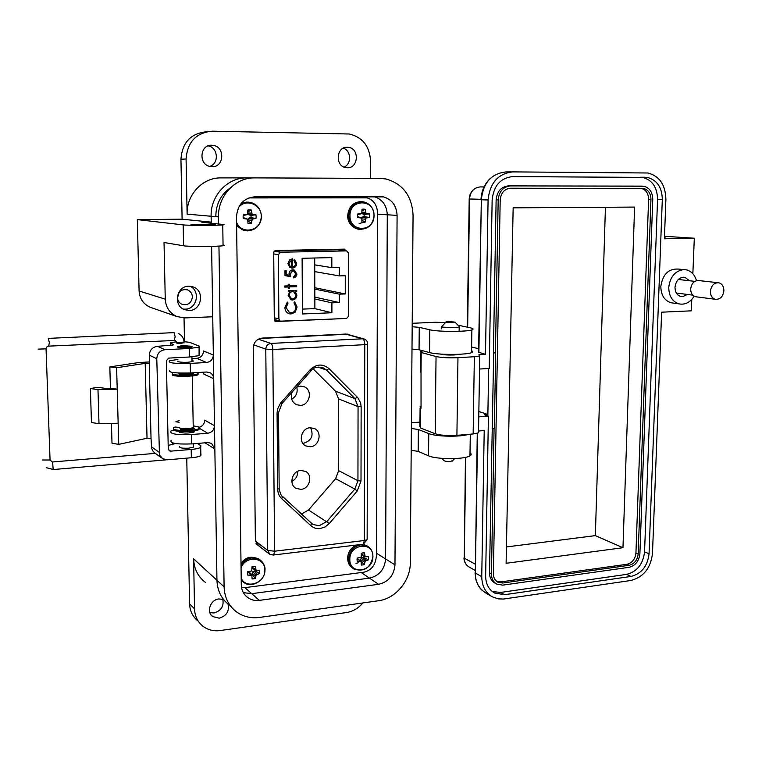 <?xml version="1.0" encoding="UTF-8"?>
<svg xmlns="http://www.w3.org/2000/svg" width="762" height="762" viewBox="0 0 762 762"><rect width="100%" height="100%" fill="white"/><g stroke="black" fill="none" stroke-linecap="round" stroke-linejoin="round"><path stroke-width="1.14" d="M362.693 197.558L250.098 197.501M343.167 249.631L274.272 251.012M274.291 320.05L276.101 319.964M355.978 563.404L358.197 562.775M354.435 197.282L353.692 197.263M341.824 250.279L341.824 249.66M351.168 335.632L346.081 334.032L262.118 338.109C256.661 338.938 253.698 342.224 253.222 347.977L255.356 538.944L256.375 542.935L259.004 545.744M241.535 587.445L245.393 587.578L363.922 572.195C371.465 570.338 375.628 564.918 376.38 555.917L377.666 213.579C377.161 205.111 373.618 199.873 367.027 197.872L248.869 197.91M346.119 250.831L344.386 249.136L275.511 250.498L273.71 252.327L274.291 319.964L275.396 321.535L345.062 318.526M359.169 223.637L363.388 222.266M348.453 334.889L347.101 334.051M343.405 250.479L342.767 249.164M274.596 320.907L278.778 320.726M278.368 254.651L278.882 319.059L280.292 321.164L346.586 318.459L348.691 316.087L348.71 253.165L346.596 250.888L280.568 252.241L278.368 254.651L273.72 253.937M289.56 259.88L292.513 258.823L292.56 266.957L294.513 266.205L295.608 264.309L293.856 260.261L294.342 259.261L296.713 263.404C296.504 266.233 295.056 267.795 292.37 268.081L289.522 267.11L287.903 263.585L289.56 259.88M289.265 286.96L289.274 288.541L288.227 288.579L288.217 286.988L284.778 287.103L284.769 285.988L288.207 285.874L288.198 284.283L289.246 284.255L289.255 285.845L296.694 285.607L296.704 286.722L289.055 286.912L289.065 288.503L288.227 288.531M297.113 307.096L295.123 312.249L291.008 313.973L288.798 313.649C286.302 312.525 285.017 310.505 284.931 307.581L287.322 302.095L288.026 303.047L286.121 307.6L289.303 312.611L291.084 312.868C294.161 312.391 295.78 310.486 295.932 307.153L293.98 302.819L294.656 301.828L297.113 307.096L294.608 301.904M331.822 257.613L331.832 267.643L339.319 267.452L339.328 275.901L345.262 275.73L345.262 293.951L339.347 294.161L339.347 302.562L331.899 302.838L331.908 312.763L302.409 313.973L302.114 258.289L331.822 257.613M292.522 300.009L291.055 299.799L288.122 295.418L289.817 291.703L288.246 291.76L288.246 290.646L296.723 290.36L296.723 291.475L295.265 291.522L296.894 295.151C296.666 298.018 295.208 299.637 292.522 300.009L292.313 299.961C294.989 299.59 296.447 297.971 296.685 295.104L295.056 291.475L296.513 291.427L296.513 290.37M292.77 270.939L290.217 274.006L290.836 276.73L284.998 275.615L284.959 270.51L286.16 270.481L286.188 274.711L289.255 275.301L289.017 273.834C289.217 271.367 290.474 270.034 292.808 269.824L294.161 270.005L296.923 274.044L296.761 275.244L295.427 277.178L293.675 277.92L293.665 276.806L295.732 274.015L293.722 271.062L292.56 270.901L290.008 273.968L290.836 276.73M292.294 258.832L292.56 266.957M292.37 268.081L291.379 267.995M296.713 263.404L296.494 263.366C296.285 266.195 294.837 267.757 292.16 268.043M294.303 259.328L296.494 263.366M296.704 286.722L289.055 286.912M296.485 285.617L296.485 286.674M289.255 285.845L289.036 284.264M288.217 286.988L284.778 287.045M291.008 313.973L294.913 312.191L296.904 307.038M286.121 307.6L289.57 312.696M288.026 303.047L285.912 307.553M287.217 302.19L287.817 302.99M290.798 313.915L289.141 313.763M302.381 309.115L314.887 308.62L314.725 264.871L331.832 267.643M314.725 264.871L314.696 258.004M314.887 308.62L331.908 312.763M314.849 298.999L331.899 302.838M314.839 297.123L339.347 302.562M314.811 289.084L339.347 294.161M345.262 293.951L314.811 287.722M339.328 275.901L314.744 271.615M288.246 291.703L289.817 291.703M291.313 299.876L292.313 299.961M293.284 270.967L292.56 270.901M296.923 274.044L293.675 277.835M293.56 269.872L296.713 274.006M286.188 274.711L285.95 270.481M290.627 276.692L284.998 275.615M291.475 259.966L291.513 266.871L289.77 265.833L288.95 263.509L291.475 259.966L288.741 263.471L289.56 265.795L291.303 266.814M291.646 298.799L288.96 295.323C289.112 293.094 290.227 291.836 292.303 291.57L293.237 291.665M288.96 295.323L289.169 295.37C289.322 293.141 290.436 291.884 292.513 291.608L292.303 291.57M292.513 291.608L293.656 291.77L295.856 295.151C295.675 297.332 294.57 298.58 292.532 298.904L291.427 298.733L289.169 295.37M292.122 392.144C290.265 397.726 291.675 401.888 296.342 404.651L300.457 405.384C309.801 405.193 312.915 390.03 304.267 386.791L300.352 386.115L296.399 387.325M300.819 470.468C292.056 470.83 288.436 484.708 296.132 488.394L300.923 489.356C309.734 488.918 313.239 474.955 305.429 471.364L300.819 470.468M310.182 427.749C301.2 427.987 297.78 442.455 305.876 445.941L310.267 446.761C319.307 446.446 322.593 431.892 314.382 428.511L310.182 427.749M302.857 443.36L303.476 443.332C311.601 440.674 313.954 435.473 310.515 427.73M258.308 339.195L270.901 343.424L362.645 338.795L346.291 334.299L259.956 338.49M346.291 334.299L347.967 334.547M301.476 513.998L308.515 510.026L335.623 478.688L338.652 470.63L338.595 398.907L335.509 391.201L313.23 368.922M291.827 481.422C295.856 479.26 297.809 475.907 297.675 471.354M291.675 399.212C296.294 396.411 297.99 392.382 296.742 387.134M218.951 246.088L224.104 586.835C224.504 597.579 228.695 605.981 236.677 612.029C243.383 616.734 251.003 618.534 259.537 617.43L378.523 600.742C395.545 598.694 410.489 580.749 410.299 562.88L413.061 215.236C412.004 195.977 402.984 183.89 386.001 178.984L380.228 178.403L254.803 177.889C235.315 177.317 217.761 196.015 218.513 216.903L218.618 223.99M259.347 600.37C255.099 600.894 251.298 600.018 247.936 597.732C243.697 594.617 241.478 590.245 241.278 584.625L236.506 216.751C237.515 204.673 243.678 198.015 255.003 196.786L383.477 196.882C392.001 199.463 396.545 205.626 397.088 215.379L394.973 564.852C393.944 575.453 388.487 581.939 378.59 584.311L259.347 600.37L251.727 593.665L243.354 592.626L251.727 593.665L369.446 578.12L251.727 593.665L244.869 587.635M223.361 245.078C224.752 245.297 224.657 245.516 223.066 245.745C217.408 246.659 187.957 246.697 183.575 245.783L164.03 242.516L165.259 299.18C165.802 307.362 169.669 313.144 176.86 316.535L184.671 317.925L212.731 316.782L213.341 354.997C212.998 359.34 210.731 361.845 206.531 362.502L190.243 363.407L190.424 372.961L206.692 372.008L209.883 372.618C212.293 373.866 213.57 375.895 213.722 378.704L214.474 425.71C214.132 429.987 211.884 432.502 207.721 433.254L191.576 434.521L191.757 443.903L207.874 442.589L211.531 443.36L214.846 449.008L216.951 580.263C217.351 590.836 221.494 599.123 229.372 605.104C221.494 599.123 217.351 590.836 216.951 580.263L211.607 246.364M253.184 177.917L246.859 177.889C227.648 177.336 210.369 195.72 211.131 216.256L211.236 223.228M372.542 196.548L373.828 196.586C382.248 199.12 386.734 205.188 387.287 214.789L385.61 558.965C384.6 569.414 379.219 575.796 369.446 578.12L361.217 572.538M111.462 424.043L112.004 443.217L118.739 444.37L147.028 438.255L151.028 438.35L151.59 447.904L152.514 450.513L154.276 452.609L161.554 457.905M170.65 345.519L170.602 343.262L173.145 344.338L173.022 345.015L157.448 346.329C152.419 347.091 149.704 350.034 149.314 355.168L149.514 363.579L145.209 363.379L116.615 367.732L109.833 366.903L138.465 362.579L149.476 361.94M179.861 346.215L177.765 346.643C177.06 347.482 180.08 347.824 186.814 347.672L191.748 347.015C192.595 346.624 191.891 346.31 189.633 346.072M176.727 342.681L176.47 342.757C176.108 343.205 177.756 343.386 181.385 343.3L184.052 342.633M179.689 446.637C179.27 447.923 182.28 448.437 188.738 448.18L193.605 447.132L193.586 446.208M110.442 388.239L117.205 389.163L97.974 389.582L90.392 388.534L97.717 387.315L105.289 388.353L110.442 388.239L109.833 366.903M118.739 444.37L116.615 367.732M184.052 341.671L189.652 342.338L199.082 346.1L199.092 355.635L189.443 356.987L168.707 358.102L166.354 360.674L168.259 448.961L169.355 450.856L170.698 451.152L168.345 449.513M118.148 423.224L98.993 423.72L91.45 422.51L90.392 388.534M168.183 445.427L175.527 443.541M198.939 347.186L189.281 348.482L165.059 349.71C159.944 350.491 157.182 353.501 156.781 358.74L159.468 454.924L162.658 458.714L167.459 459.81L191.348 457.752L191.186 449.447L170.698 451.152M170.602 343.262L170.707 342.614L176.594 341.795M200.987 453.866L200.863 455.628C199.196 456.619 196.025 457.324 191.348 457.752M197.329 443.455L200.844 445.675L200.72 447.389C199.044 448.342 195.872 449.028 191.186 449.447M179.289 427.206L179.308 427.93C183.813 429.073 188.452 428.987 193.243 427.663L193.224 426.815M192.224 372.856L192.224 372.856C187.395 373.894 182.718 373.952 178.194 373.056L178.118 373.018M183.394 345.634L189.652 346.158L186.119 346.758C180.87 346.834 179.06 346.548 180.699 345.919L183.394 345.634M191.681 428.72L191.014 428.615M198.015 372.513L197.987 373.723C194.596 375.542 175.117 375.809 172.326 374.075L172.507 372.951L173.488 372.608M198.187 373.628L198.006 374.78C194.615 376.599 175.146 376.876 172.345 375.133L172.326 374.104M180.832 374.456L180.823 373.828L179.432 374.332L183.004 374.552L191.624 374.047L193.567 373.494L190.776 373.247M179.918 373.456L180.823 373.828M190.652 374.132L190.643 373.266M193.3 425.825L199.092 427.082L198.968 428.568C195.615 430.882 176.27 431.244 173.479 429.035L173.65 427.606L175.031 427.034L179.299 427.387M207.721 433.254L199.377 428.282L198.987 429.606C195.634 431.93 176.289 432.302 173.498 430.082L173.298 428.911M192.605 428.987L191.691 429.006L191.672 428.187M181.928 429.511L181.918 428.711L180.546 429.358L184.09 429.635L192.653 428.977L194.577 428.282L192.557 427.949M181.27 428.482L181.918 428.711M179.194 422.243L175.851 421.805L179.156 420.538M459.257 326.498L459.191 327.136L454.628 327.679L441.836 327.108L441.274 326.298M441.75 458.343L443.913 460.496C444.741 461.305 447.008 461.61 450.704 461.429L452.999 460.315M448.113 321.545L455 322.107L452.485 322.488C447.094 322.526 445.027 322.269 446.284 321.716L448.113 321.545M212.074 166.716L210.112 166.497C198.301 164.563 199.806 144.494 211.731 145.237L213.379 145.399C225.362 147.104 224.085 167.354 212.074 166.716M347.301 167.754L345.834 167.611C334.832 166.145 336.223 146.523 347.31 147.218L348.548 147.333C359.674 148.628 358.445 168.364 347.301 167.754M228 604.047C229.514 611.229 226.581 615.944 219.199 618.173L212.665 616.553C206.054 612.048 210.436 599.646 218.894 598.932L223.409 599.456M222.771 599.227C224.095 606.257 221.161 610.838 213.979 612.962L209.855 612.591M189.243 310.477L184.528 309.658C172.86 305.619 176.422 285.95 188.795 286.198L193.129 286.912C205.035 290.713 201.73 310.61 189.243 310.477M189.929 286.217C200.863 290.798 197.006 309.296 185.166 309.162L183.318 309.077M207.054 225.095L190.986 224.542L199.501 224.266L215.456 224.819L207.054 225.095M194.262 430.921L194.348 431.892C189.166 433.34 184.147 433.435 179.28 432.178L179.27 431.378M192.081 360.578L193.129 360.855L193.043 361.502C187.814 362.55 182.747 362.617 177.841 361.693L177.946 361.064M177.432 297.409C178.327 291.303 181.708 288.808 187.585 289.922C190.576 291.227 192.176 293.56 192.395 296.904C191.481 303.057 188.052 305.533 182.128 304.333C179.213 303.009 177.651 300.704 177.432 297.409M179.099 292.389L177.47 298.018M183.575 245.783L183.175 224.895C187.557 225.523 217.084 225.533 222.761 224.904C224.352 224.752 224.457 224.609 223.056 224.457L201.816 222.247L211.226 222.142L211.131 216.256L187.119 214.141L186.08 158.991C187.433 141.865 196.205 132.598 212.398 131.188L349.329 133.998C362.493 137.208 369.58 146.161 370.58 160.858L370.532 178.365M206.512 131.778C190.738 133.388 182.213 142.542 180.946 159.239L182.108 219.189L137.322 219.599L139.094 290.979C139.627 298.618 143.275 304.028 150.047 307.21L152.019 307.896M186.757 458.153L189.586 603.771C189.862 610.895 192.595 616.591 197.806 620.839M184.033 317.945L184.49 341.69M208.178 145.866C218.17 147.485 219.323 163.792 209.664 166.392M343.348 148.133C351.225 150.657 351.73 164.049 344.1 167.097M362.903 602.933C358.388 608.305 352.901 611.505 346.472 612.543L220.228 630.565C213.636 631.412 207.845 629.945 202.854 626.173C197.596 621.878 194.824 616.134 194.548 608.924L189.586 603.771M205.53 582.501C197.996 576.758 194.024 568.871 193.605 558.832L194.548 608.924M215.817 216.665L215.817 216.218C216.017 203.978 220.904 194.472 230.495 187.709M470.011 452.876C471.554 453.885 471.535 454.866 469.964 455.838C464.725 459.553 436.235 459.534 428.53 455.8L418.167 451.371L411.194 450.294M411.413 422.777L419.967 422.091M468.506 434.35C460.581 437.15 435.759 436.664 428.758 433.578L418.357 429.492L411.366 428.501M471.554 350.787C473.126 351.425 473.116 352.044 471.526 352.663C466.239 355.006 437.388 354.959 429.568 352.577L419.052 349.768L411.994 349.072M457.962 325.155L470.325 327.831C473.345 328.517 473.869 329.194 471.868 329.889C466.573 331.927 437.645 331.87 429.797 329.794L419.252 327.346L412.175 326.736M412.204 323.317L435.178 322.269L445.513 322.545M187.119 214.141C186.347 194.748 202.74 177.384 221.047 177.908L246.859 177.889M183.175 224.895L137.322 219.599M211.226 222.142L182.108 219.189M205.092 442.817L214.846 449.008M191.757 443.903C176.441 444.475 169.564 443.265 171.136 440.293M173.498 430.054L170.945 431.025C169.364 433.892 176.241 435.064 191.576 434.521M214.474 425.71L204.711 420.157C204.521 423.729 202.749 426.101 199.387 427.292M203.597 372.189L203.921 374.18L213.722 378.704M190.424 372.961C174.974 373.361 168.05 372.466 169.65 370.275M177.917 359.397L169.45 360.845C167.84 362.941 174.774 363.788 190.243 363.407M213.341 354.997L203.521 350.996C203.187 355.244 200.958 357.683 196.844 358.33L192.043 358.588M383.477 196.882L373.828 196.586C382.248 199.12 386.734 205.188 387.287 214.789L385.61 558.965C384.6 569.414 379.219 575.796 369.446 578.12L378.59 584.311M357.864 196.577L359.893 197.463M336.156 197.301L336.156 196.615M321.288 196.653L321.288 197.339M694.172 296.199C690.172 302.457 685.105 305.019 678.99 303.876C672.322 301.609 668.912 296.142 668.76 287.464C670.046 276.873 675.018 270.92 683.657 269.605L686.505 269.881C691.486 271.234 694.792 274.825 696.43 280.654M683.771 269.605L678.447 269.072C668.522 268.519 662.654 274.32 660.825 286.493C660.978 295.084 664.378 300.514 671.008 302.762L673.427 303.105M440.226 354.035C443.313 354.882 448.123 355.187 454.666 354.94L459.562 354.254M689.448 280.74L685.009 277.368C679.38 277.025 676.037 280.321 674.989 287.236C675.075 292.132 676.999 295.218 680.78 296.485L682.571 296.666L687.467 294.465M664.464 237.125L665.369 237.049L664.483 236.706M664.493 236.277L694.315 238.23L664.407 238.782L665.893 199.387C665.512 184.852 659.501 176.06 647.862 172.993L512.864 171.888C498.148 173.498 489.89 182.87 488.08 199.977L485.489 354.349L478.936 354.73L479.746 355.949L474.355 356.73L457.962 357.692C448.713 358.073 441.408 357.692 436.045 356.53L421.195 352.492L420.605 351.387L423.148 350.863M691.782 299.456L691.315 310.829L661.626 312.191L652.501 553.307C650.729 568.128 643.499 577.186 630.822 580.492L503.549 599.037L498.158 598.865L492.338 596.846C485.413 592.712 481.879 585.988 481.755 576.672L484.213 430.54L478.536 431.025M692.848 273.71L694.315 238.23M478.765 416.871L488.413 416.1L485.651 576.139C485.756 583.93 488.709 589.55 494.519 592.988L504.539 594.703L630.965 576.443C641.547 573.71 647.576 566.147 649.053 553.784L662.311 199.396C661.997 187.319 657.006 179.994 647.338 177.422L512.769 176.565C500.529 177.937 493.652 185.728 492.147 199.968L489.242 368.437L479.536 369.046M471.611 346.996L478.612 348.701M478.526 431.463L478.507 432.845L473.154 433.949L456.914 435.35C447.77 435.902 440.541 435.369 435.216 433.73L420.51 428.006L419.919 426.425L420.091 407.889M478.888 352.701L481.336 199.777L478.555 352.225L485.489 354.349M511.75 176.594L642.623 177.422C652.253 179.984 657.235 187.271 657.558 199.282L644.566 551.85C643.099 564.156 637.099 571.662 626.554 574.386L500.605 592.436L492.281 591.512M478.85 411.49L487.871 414.499L484.451 414.776L488.413 416.1M420.586 352.301L420.414 371.38L421.015 372.618L421.195 352.492M421.053 407.403L421.015 372.618M421.043 408.28L420.1 406.698L421.062 406.337M487.871 414.499L488.661 368.465M494.938 583.063L494.862 583.025C491.252 580.758 489.471 577.386 489.509 572.91L493.681 352.73M492.338 428.12L494.328 428.815L495.691 353.139L493.414 352.663L496.129 199.815C497.062 191.395 501.148 186.747 508.406 185.871L643.842 186.233C649.586 187.795 652.558 192.167 652.758 199.358L639.899 553.755C639.004 561.184 635.394 565.709 629.041 567.328L502.739 585.121L496.814 584.121C493.3 582.063 491.509 578.682 491.452 573.996L494.062 428.835L492.081 428.139M495.424 353.158L498.186 199.882C499.081 191.395 503.177 186.728 510.492 185.899L642.385 186.119M629.107 565.309L502.777 583.006L497.862 582.187C494.843 580.292 493.347 577.482 493.376 573.729L500.196 199.873C500.977 192.843 504.387 188.957 510.445 188.224L643.538 188.433C648.329 189.814 650.805 193.462 650.958 199.368L638.165 553.993C637.394 560.156 634.384 563.928 629.107 565.309L626.907 564.299L500.815 581.911L496.767 581.473M640.575 188.328L641.194 188.405C645.966 189.7 648.433 193.338 648.605 199.311L635.937 553.022C635.203 559.194 632.193 562.956 626.907 564.299M634.603 207.083L622.964 547.716L506.12 563.28L513.15 207.835L634.603 207.083M622.964 547.716L595.351 535.619L506.444 546.945M605.428 207.264L595.351 535.619M696.716 296.885L695.525 296.732C692.353 295.666 690.734 293.065 690.677 288.931C691.572 283.093 694.382 280.311 699.106 280.597L717.68 282.664M723.89 290.798C722.967 296.789 720.09 299.618 715.27 299.285C712.06 298.199 710.432 295.542 710.384 291.322C711.298 285.359 714.156 282.521 718.947 282.807C722.205 283.874 723.852 286.541 723.89 290.798M243.097 216.751L243.345 218.58L247.679 219.151L247.993 223.39L249.717 223.618L251.431 223.352L252.222 219.113L255.946 218.465L256.156 216.646L255.908 214.817L252.165 214.293L251.289 210.007L248.917 209.807L247.831 210.026L247.621 214.332L243.307 214.922L243.097 216.751M248.117 221.047L251.431 223.352M236.582 222.333C241.725 235.563 262.071 230.61 261.261 216.484C261.699 204.406 245.65 197.996 238.516 207.559M247.936 219.808L248.536 218.208L250.107 217.503L255.946 218.465M251.069 217.494L251.041 215.379L255.908 214.817M250.107 217.503L253.317 218.58M248.536 218.208L252.222 219.113M247.964 219.894L251.717 220.313M251.041 215.379L248.498 214.703L247.964 213.379M246.45 214.846L243.192 215.436M243.145 217.57L246.497 218.646M247.983 211.912L251.289 210.007M248.05 213.036L251.631 213.093M248.498 214.703L252.165 214.293M250.079 215.379L253.27 214.798M357.502 215.77L357.711 217.532L361.798 218.084L361.95 222.161L363.55 222.38L365.15 222.133L366.008 218.046L369.389 217.427L369.608 215.675L369.399 213.912L366.017 213.408L365.179 209.274L363.074 209.074L361.979 209.293L361.807 213.446L357.721 214.008L357.502 215.77M362.121 220.351L365.15 222.133M349.996 215.732C349.463 232.772 374.571 232.381 373.999 215.522C374.694 198.606 349.463 198.644 349.996 215.732M361.493 217.942L363.245 216.503L369.389 217.427M364.131 216.494L364.141 214.455L369.399 213.912M363.245 216.503L367.017 217.541M361.779 217.189L366.008 218.046M362.083 218.885L365.512 219.208M364.141 214.455L361.674 213.503M357.549 216.656L360.702 217.599M357.626 214.446L360.702 213.941M362.112 210.76L365.179 209.274M362.207 212.207L365.531 212.246M361.788 213.808L366.017 213.408M363.245 214.465L367.027 213.893M247.498 574.205L247.688 575.081L251.831 575.358L252.127 578.977L255.422 578.558L256.175 574.805L259.737 573.567L259.699 570.214L256.127 570.395L255.28 566.309L251.984 566.718L251.784 570.938L247.65 571.719L247.688 575.081M251.25 574.586L252.032 574.377L255.422 578.558M241.202 578.206C246.116 589.788 265.586 582.978 264.814 570.081C265.338 557.003 245.678 555.031 241.059 567.861M252.032 574.377L252.622 571.824L255.041 570.89L259.737 573.567M255.041 570.89L255.146 569.9M254.127 571.005L257.223 574.177M252.622 571.824L256.175 574.805M252.022 573.443L255.689 575.939M256.127 570.395L252.584 568.604L252.032 567.357M247.621 571.814L249.45 572.224L251.831 575.358M247.936 571.776L250.698 574.996M253.822 566.261L255.28 566.309M252.022 567.195L255.613 569.309M357.035 559.699L357.235 561.289L361.159 561.575L361.302 565.08L364.369 564.69L365.198 561.061L368.437 559.88L368.446 556.651L365.208 556.803L364.398 552.86L361.331 553.231L361.169 557.298L357.245 558.051L357.035 559.699M360.369 560.794L364.369 564.69M349.834 559.46C349.32 575.205 373.409 572.033 372.866 556.584C373.532 540.944 349.32 543.801 349.834 559.46M360.559 560.727L361.14 558.27L363.398 557.374L368.437 559.88M363.398 557.374L363.493 556.108M362.541 557.479L366.16 560.451M361.14 558.27L365.198 561.061M360.559 559.822L364.722 562.156M357.178 558.317L361.159 561.575M357.14 558.517L360.102 561.213M362.722 552.85L364.398 552.86M361.417 554.155L364.731 555.755M361.502 555.298L365.208 556.803M364.75 197.625L361.95 197.529M276.101 321.65L275.015 321.335M278.882 319.059L274.272 317.754M280.568 252.241L274.044 251.27M337.652 249.745L346.596 250.888L337.661 249.745M320.078 528.571C316.487 528.914 313.392 527.923 310.782 525.599L281.75 498.7C279.149 496.214 277.806 493.052 277.711 489.214L277.073 412.975L277.578 408.984L280.464 403.212L310.115 369.76C316.421 363.903 322.707 363.522 328.974 368.637L357.873 397.764L360.645 402.984L361.14 406.794L361.007 480.993L357.245 491.004L329.289 523.532L325.079 526.961L320.078 528.571M311.572 523.351L313.182 524.513L319.202 525.723L326.869 521.541L354.816 489.052L335.623 478.688M282.492 496.376L311.468 523.246L310.782 525.599M335.509 391.201L354.911 398.621L326.517 370.084L318.049 367.113M328.974 368.637L326.517 370.084L323.126 367.817L318.678 367.094M255.689 541.258L267.729 550.431L265.786 349.12L253.689 344.872M362.369 544.316L363.303 544.201L367.141 539.687L364.331 540.515L363.303 544.201L273.729 554.974L269.805 554.336L267.729 550.431L274.587 551.202L364.331 540.515L364.779 344.672L272.806 349.491L274.587 551.202L273.729 554.974L273.006 555.107M338.652 470.63L357.95 480.717L358.054 406.584L338.595 398.907M308.515 510.026L329.289 523.532M361.14 406.794L358.054 406.584L354.911 398.621L357.378 397.231M357.245 491.004L354.816 489.052L357.95 480.717L361.007 480.993M312.23 523.894L282.626 496.51L281.75 498.7M277.711 489.214L279.149 488.49M277.073 412.975L278.53 412.423M280.988 402.593L281.788 403.793M310.115 369.76L310.839 371.037M265.786 349.12L272.806 349.491C272.663 346.148 272.034 344.129 270.901 343.424C267.776 343.91 266.062 345.805 265.786 349.12M367.675 343.872L367.655 344.281C367.713 341.719 366.617 339.976 364.369 339.052L362.645 338.795C363.941 339.471 364.655 341.424 364.779 344.672L367.655 344.281L367.151 538.782M211.131 216.256L218.513 216.903M224.104 586.835L193.605 558.832M394.973 564.852L376.399 553.183M397.088 215.379L377.666 214.208M149.247 363.445L151.028 438.35M147.028 438.255L145.209 363.379M189.443 356.987L189.281 348.482M165.059 349.71L157.448 346.329M149.314 355.168L156.781 358.74M173.145 344.338L173.155 344.957M151.486 446.78L158.915 452.133M97.974 389.582L98.993 423.72M172.707 442.932L172.745 444.808M192.072 373.961L192.062 373.228M180.746 429.387L180.737 428.882M193.091 428.873L193.081 427.939M52.616 461.943L53.178 469.554M50.044 459.515L50.063 460L42.262 460M46.034 348.844L38.157 349.129M48.682 346.11L49.349 342.7L48.301 338.347M174.146 340.138L175.174 336.823L174.06 332.632L48.52 338.376M176.708 342.319L184.042 342.186M165.259 299.18L139.094 290.979M186.08 158.991L180.946 159.239M419.052 349.768L419.252 327.346M418.167 451.371L418.357 429.492M206.531 362.502L196.844 358.33M215.817 216.218L218.513 216.446M428.53 455.8L428.758 433.578M429.568 352.577L429.797 329.794M474.012 189.214C470.983 191.7 469.382 194.939 469.202 198.93L469.525 198.977C470.278 191.662 473.84 187.643 480.212 186.919L484.041 186.919M467.658 327.26L469.525 198.977L481.003 199.32M465.439 457.371L464.277 558.127L465.753 457.295M475.069 570.357L469.011 566.938C465.925 565.128 464.344 562.194 464.277 558.127L475.174 564.166M480.212 186.919L484.022 186.966M477.26 433.302L475.355 573.053L477.593 433.207M492.338 596.856L485.889 593.065C478.765 588.435 475.25 581.758 475.355 573.053L481.755 576.672M488.08 199.977L481.336 199.777C483.108 182.823 491.309 173.546 505.911 171.945L512.235 171.898M474.355 356.73L473.154 433.949M640.347 177.232L645.052 177.232M657.558 199.282L662.311 199.396M644.566 551.85L649.053 553.784M626.554 574.386L630.965 576.443M500.605 592.436L504.539 594.703M420.51 428.006L420.691 408.146M435.216 433.73L436.045 356.53M456.914 435.35L457.962 357.692M508.406 185.871L510.492 185.899M496.129 199.815L498.186 199.882M489.509 572.91L491.452 573.996M502.777 583.006L500.815 581.911M638.165 553.993L635.937 553.022M650.958 199.368L648.605 199.311M236.611 224.695L244.307 230.457L248.031 230.953M245.974 230.819L243.421 230.353L236.62 225.847L244.307 230.457C254.327 231.619 260.033 226.962 261.423 216.475C260.956 209.283 257.451 204.626 250.898 202.501L247.698 202.101L240.401 204.387M246.802 202.063L241.202 203.359M361.407 201.673L360.407 201.635C352.73 202.501 348.51 207.169 347.729 215.627C348.148 222.571 351.377 227.038 357.407 229.01L358.464 229.105C367.56 229.867 372.77 225.333 374.085 215.513C373.694 208.378 370.342 203.864 364.007 201.949L361.464 201.673C353.787 202.549 349.548 207.226 348.767 215.694C349.196 222.656 352.425 227.124 358.464 229.105L361.417 229.457M350.225 207.321L347.663 215.589C347.672 222.056 350.92 226.514 357.407 229.01L359.731 229.352M241.221 579.949L243.878 582.52C251.879 588.597 265.338 580.463 264.966 569.976C265.424 566.699 263.69 563.28 259.747 559.718L251.831 557.955C247.259 558.641 243.65 561.051 241.03 565.185M260.166 560.013L258.87 559.022L250.974 557.27C246.945 557.841 243.621 559.832 241.002 563.251M264.89 568.404C264.443 564.642 262.728 561.746 259.747 559.718L258.87 559.022C248.288 554.641 244.602 559.394 241.002 563.137M241.221 580.234L242.468 581.377M348.653 559.156C348.777 563.566 350.53 566.861 353.911 569.033C364.141 572.186 370.484 568.014 372.942 556.527C372.904 551.869 371.065 548.392 367.417 546.097L360.836 544.83C353.463 546.497 349.406 551.269 348.653 559.156M367.132 545.916L363.179 544.287M371.094 549.65L367.417 546.097L363.198 544.278M356.702 545.001C351.053 547.668 348.034 552.174 347.653 558.489C347.777 562.889 349.529 566.176 352.901 568.347L352.93 568.366M347.901 334.166L349.063 334.48M344.395 249.136L344.872 249.193M280.292 321.164L274.282 319.449M282.626 496.51C281.578 496.605 280.426 494.052 279.159 488.852L278.53 412.699L281.921 403.641L311.01 370.846C313.325 367.446 317.363 366.436 323.126 367.817L322.031 367.436M295.599 488.08L296.132 488.394M303.771 386.591L304.267 386.791M269.205 553.879L255.965 543.735M363.703 338.871L347.977 334.547M245.259 595.341L247.936 597.732M177.765 346.643L177.775 347.215M200.72 447.389L200.863 455.628M192.281 375.914L193.243 427.663M190.948 428.33L190.967 429.101M189.919 373.38L189.929 374.132M193.3 431.063L193.329 432.292M193.538 443.76L193.605 447.132M191.929 356.826L192.014 361.798M189.652 346.158L190.814 347.262M180.194 346.491L179.299 347.52M197.987 373.723L198.006 374.78M198.968 428.568L198.987 429.606M46.215 467.658L53.454 469.525L166.383 459.829M175.422 340.433L48.968 346.119C47.158 346.158 46.187 347.167 46.063 349.148L50.063 460L52.254 461.915M184.052 342.967L184.042 342.471C183.956 338.338 182.042 335.318 178.308 333.413M52.892 461.934L155.353 453.371M459.191 327.136L459.134 331.299M457.714 435.283L457.705 436.016M452.152 461.2L454.638 458.591M455 322.107L459.648 326.898M441.274 326.955L441.246 328.927M445.875 322.155L442.236 326.088M211.084 614.963L212.665 616.553M186.261 289.56L187.585 289.922M150.047 307.21L176.86 316.535M208.407 145.78L213.379 145.399M344.929 147.533L348.548 147.333M190.919 286.331L193.129 286.912M470.297 434.197L469.964 455.838M471.868 329.889L471.526 352.663M222.761 224.904L223.066 245.745M671.008 302.762L678.99 303.876M683.504 277.197L685 277.358M467.335 327.184L469.202 198.968M463.963 557.908C464.039 561.423 465.382 564.223 468.011 566.309M475.031 572.814L475.917 579.749C477.46 584.54 479.46 588.007 481.908 590.131M480.993 199.72C481.327 191.148 484.442 184.042 490.337 178.384M479.746 355.949L478.507 432.845M642.623 177.422L647.329 177.422M494.862 583.016L496.814 584.121M641.194 188.405L643.538 188.433M676.37 293.046L692.829 295.151M695.525 296.732L715.27 299.285M678.313 279.483L694.82 281.349M247.888 210.664L248.917 209.807M362.026 209.76L363.074 209.074M348.834 563.842L347.596 558.441M347.596 558.108C348.034 552.002 350.977 547.64 356.425 545.03"/></g></svg>
